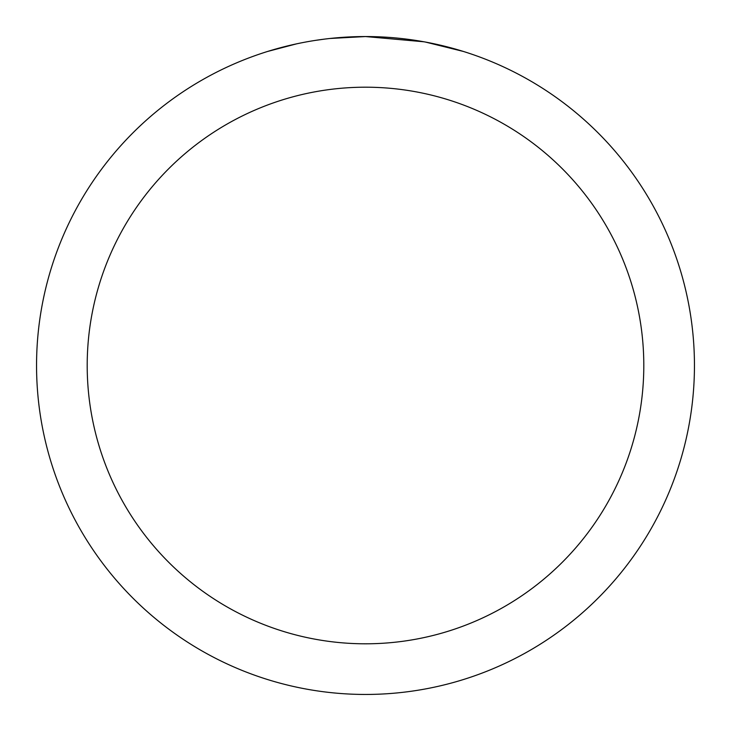 <?xml version="1.0" encoding="UTF-8"?>
<svg xmlns="http://www.w3.org/2000/svg" width="731" height="731" viewBox="0 0 731 731"><rect width="100%" height="100%" fill="white"/><g stroke="black" fill="none" stroke-linecap="round" stroke-linejoin="round"><path stroke-width="1.1" d="M372.061 36.614L376.639 36.742M406.007 39.054L407.395 39.227M423.934 41.786L365.5 36.55A328.95 328.95 0 0 1 694.45 365.5A328.95 328.95 0 0 1 365.5 694.45A328.95 328.95 0 0 1 36.55 365.5A328.95 328.95 0 0 1 365.5 36.55L329.946 38.478M425.488 42.069L463.226 51.408M365.5 87.199A278.301 278.301 0 0 1 643.801 365.5A278.301 278.301 0 0 1 365.5 643.801A278.301 278.301 0 0 1 87.199 365.5A278.301 278.301 0 0 1 365.5 87.199M328.402 38.652L324.39 39.127M267.784 51.408L296.448 43.878M316.322 40.251L322.371 39.392M315.207 40.415L324.39 39.136M341.386 37.436L343.204 37.308"/></g></svg>
